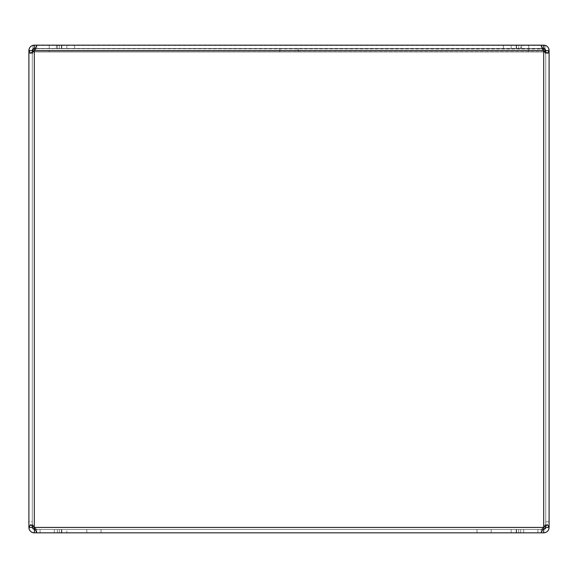 <?xml version="1.0" encoding="UTF-8"?>
<svg xmlns="http://www.w3.org/2000/svg" width="578" height="578" viewBox="0 0 578 578"><rect width="100%" height="100%" fill="white"/><g stroke="black" fill="none" stroke-linecap="round" stroke-linejoin="round"><path stroke-width="0.43" stroke-dasharray="2.89 2.17" d="M545.762 45.568A5.412 5.412 0 0 0 544.657 45.243L33.343 45.243A5.412 5.412 0 0 0 32.968 45.33L32.968 48.473L32.968 45.243L545.032 45.243L545.032 51.919L528.776 51.919L545.032 51.919L545.032 48.538L32.968 48.538L545.032 48.538L516.587 48.538L516.587 45.156L516.587 48.538L543.688 48.538A2.03 2.03 0 0 1 545.719 50.568L545.719 527.432L545.719 50.568L543.688 48.538L543.688 45.156L516.587 45.156L541.21 45.156L543.688 50.568L547.518 53.248L549.1 50.568L549.1 527.432L547.518 524.752L543.688 527.432L541.21 532.844L36.79 532.844L34.918 529.462L59.317 529.462L34.312 529.462A2.03 2.03 0 0 1 32.281 527.432L28.9 527.432L28.9 50.568L30.482 53.248L34.312 50.568L36.79 45.156L541.21 45.156L541.21 48.538L543.688 50.568L545.126 53.248L545.719 50.568L549.1 50.568L549.1 527.432L545.719 527.432L545.719 521.775L549.1 521.775L549.1 53.248L545.719 53.248L545.719 521.775L545.719 53.248L549.1 53.248L549.1 50.568A5.412 5.412 0 0 0 543.688 45.156C546.976 45.474 548.775 47.28 549.1 50.568A5.412 5.412 0 0 0 548.999 49.513M32.281 527.432A2.03 2.03 0 0 0 34.312 529.462L32.281 527.432L32.281 50.568L32.281 527.432L32.874 524.752L34.312 527.432L36.79 529.462L541.21 529.462L36.79 529.462L36.79 532.844L541.21 532.844L541.21 529.462L516.205 529.462L541.21 529.462L543.688 527.432L545.126 524.752L545.589 526.204L545.126 524.752L547.518 524.752L545.126 524.752L543.688 527.432L541.21 529.462L541.21 532.844L36.79 532.844L36.79 529.462L34.312 527.432L32.874 524.752L30.482 524.752L32.874 524.752L32.411 526.204L30.482 524.752L28.9 527.432L28.9 50.568L32.281 50.568L32.281 53.248L28.9 53.248L28.9 521.775L32.281 521.775L32.281 53.248L32.281 521.775L28.9 521.775L28.9 527.432C29.218 530.72 31.024 532.519 34.312 532.844L61.413 532.844L34.312 532.844L61.413 532.844L61.413 529.462L61.413 532.844L59.317 532.844L59.317 529.462L34.312 529.462L34.312 532.844A5.412 5.412 0 0 1 28.9 527.432M66.853 45.156L516.205 45.156L61.795 45.156L66.853 45.156L66.853 48.538L516.205 48.538L61.795 48.538L66.853 48.538L66.853 45.156M61.795 45.156L61.795 48.538L61.795 45.156L36.79 45.156L36.79 48.538L61.795 48.538L36.79 48.538L34.312 50.568L32.874 53.248L32.411 51.796L32.874 53.248L30.482 53.248L32.874 53.248L34.312 50.568L36.79 48.538L36.79 45.156L61.413 45.156L34.312 45.156L34.312 48.538L32.281 50.568L32.281 53.248L28.9 53.248L28.9 50.568C29.218 47.28 31.024 45.481 34.312 45.156L61.413 45.156L61.413 48.538L34.312 48.538L61.413 48.538L34.312 48.538L61.413 48.538L61.413 45.156L61.413 48.538L61.413 45.156L34.312 45.156A5.412 5.412 0 0 0 28.9 50.568M491.184 532.844L476.966 532.844L491.184 532.844L476.966 532.844L491.184 532.844L491.184 529.462L476.966 529.462L491.184 529.462L476.966 529.462L491.184 529.462L491.184 532.844M101.034 532.844L86.816 532.844L101.034 532.844L86.816 532.844L101.034 532.844L101.034 529.462L86.816 529.462L101.034 529.462L86.816 529.462L101.034 529.462L101.034 532.844M545.589 51.796L545.126 53.248L547.518 53.248L545.126 53.248L543.688 50.568L541.21 48.538L516.205 48.538L541.21 48.538L541.21 45.156L516.205 45.156L516.205 48.538L516.205 45.156M36.79 48.538L541.21 48.538L36.79 48.538M29.818 47.562A5.412 5.412 0 0 1 30.482 46.746M31.306 46.067A5.412 5.412 0 0 1 32.238 45.568M32.874 49.137A2.03 2.03 0 0 1 34.312 48.538A2.03 2.03 0 0 0 32.281 50.568M31.306 531.926A5.412 5.412 0 0 1 30.482 531.254M29.81 530.438A5.412 5.412 0 0 1 29.312 529.506M36.79 529.462L66.853 529.462L36.79 529.462M516.205 529.462L511.147 529.462L516.205 529.462L516.205 532.844L516.205 529.462M66.853 529.462L511.147 529.462L66.853 529.462L66.853 532.844L66.853 529.462M545.126 528.863A2.03 2.03 0 0 1 543.688 529.462L545.719 527.432L545.719 521.775L549.1 521.775L549.1 527.432C548.782 530.72 546.976 532.519 543.688 532.844L543.688 529.462L516.587 529.462L543.082 529.462M546.694 46.074A5.412 5.412 0 0 1 547.518 46.746M548.19 47.562A5.412 5.412 0 0 1 548.688 48.494M518.683 532.844L518.683 529.462L543.688 529.462L518.683 529.462L518.683 532.844L516.587 532.844L516.587 529.462L516.587 532.844L543.688 532.844A5.412 5.412 0 0 0 549.1 527.432A5.412 5.412 0 0 1 548.999 528.487M548.688 529.506A5.412 5.412 0 0 1 548.19 530.438M547.518 531.254A5.412 5.412 0 0 1 546.694 531.926M545.762 532.432A5.412 5.412 0 0 1 544.751 532.735M520.655 45.156L543.688 45.156L516.587 45.156L520.655 45.156L520.655 48.538L520.655 45.156M543.688 48.538A2.03 2.03 0 0 1 545.032 49.051L545.032 45.33M545.119 49.13A2.03 2.03 0 0 1 545.683 50.17M54.303 532.844L40.077 532.844L54.303 532.844L40.077 532.844L54.303 532.844L54.303 529.462L40.077 529.462L54.303 529.462L40.077 529.462L54.303 529.462L54.303 532.844M537.923 532.844L523.697 532.844L537.923 532.844L523.697 532.844L537.923 532.844L537.923 529.462L523.697 529.462L537.923 529.462L523.697 529.462L537.923 529.462L537.923 532.844M289 48.538L298.147 48.538L289 48.538M289 51.919L298.147 51.919L289 51.919M545.032 49.051L32.968 48.697L545.032 48.697L32.968 48.624L545.032 48.624L32.968 48.624L32.968 45.243L528.776 45.243L32.968 45.243L32.968 48.624L545.032 48.624L545.032 45.243L528.776 45.243L545.032 45.243L545.032 48.538L32.968 48.473L32.968 51.428M543.082 48.538L49.224 48.538L49.224 51.919L528.776 51.919L32.968 51.919L49.224 51.919L49.224 48.538L34.918 48.538M32.968 51.738L545.032 51.919L32.968 51.919L545.032 51.738L32.968 51.738L32.968 48.697L32.968 51.738M65.48 45.243L56.333 45.243L65.48 45.243M512.52 45.243L521.667 45.243L512.52 45.243M65.48 48.624L56.333 48.624L65.48 48.624M512.52 48.624L521.667 48.624L512.52 48.624M543.688 529.462A2.03 2.03 0 0 0 545.719 527.432M86.816 529.462L86.816 532.844L86.816 529.462M476.966 529.462L476.966 532.844L476.966 529.462M34.312 529.462L61.413 529.462L59.317 529.462L59.317 532.844M516.587 45.156L516.587 48.538L516.587 45.156L518.683 45.156L518.683 48.538L518.683 45.156M59.317 45.156L59.317 48.538L59.317 45.156L61.413 45.156M523.697 529.462L523.697 532.844L523.697 529.462M516.587 529.462L516.587 532.844L516.587 529.462M61.413 532.844L61.413 529.462L61.413 532.844M40.077 529.462L40.077 532.844L40.077 529.462M34.312 48.538L32.968 48.538L32.968 49.051M34.312 527.432L34.312 50.568L543.688 50.568L543.688 527.432L34.312 527.432L543.688 527.432L543.688 50.568L34.312 50.568L34.312 527.432L34.312 50.568L543.688 50.568L543.688 527.432L34.312 527.432M511.147 45.156L511.147 48.538L511.147 45.156M57.345 45.156L57.345 48.538L57.345 45.156M57.345 532.844L57.345 529.462L57.345 532.844M61.795 529.462L61.795 532.844L61.795 529.462M511.147 529.462L511.147 532.844L511.147 529.462M520.655 532.844L520.655 529.462L520.655 532.844M528.776 51.919L528.776 48.538L528.776 51.919M545.032 48.473L32.968 48.473L545.032 48.473M545.032 45.431L32.968 45.431L545.032 45.431M49.224 48.624L49.224 45.243L49.224 48.624M528.776 48.624L528.776 45.243L528.776 48.624M279.853 48.538L279.853 51.919L279.853 48.538M298.147 48.538L298.147 51.919L298.147 48.538M56.333 45.243L56.333 48.624L56.333 45.243M74.62 45.243L74.62 48.624L74.62 45.243M503.38 45.243L503.38 48.624L503.38 45.243M521.667 45.243L521.667 48.624L521.667 45.243"/><path stroke-width="0.87" d="M34.593 528.393L34.312 527.432L32.411 526.204L32.281 527.432L28.9 527.432L30.482 524.752L34.312 527.432L36.79 532.844L541.21 532.844L543.688 527.432L547.518 524.752L549.1 527.432L549.1 50.568L547.518 53.248L543.688 50.568L541.21 45.156L36.79 45.156L34.312 50.568L30.482 53.248L28.9 50.568A5.412 5.412 0 0 1 29.818 47.562M29.312 529.506A5.412 5.412 0 0 1 28.9 527.432C29.218 530.72 31.024 532.519 34.312 532.844L34.637 528.523M516.205 45.156L516.587 45.156M61.413 45.156L61.795 45.156M32.238 45.568A5.412 5.412 0 0 1 32.968 45.33L33.343 45.243A5.412 5.412 0 0 1 34.312 45.156C31.024 45.474 29.225 47.28 28.9 50.568L32.281 50.568L32.411 51.796L32.281 50.568A2.03 2.03 0 0 1 32.874 49.137M544.751 532.735A5.412 5.412 0 0 1 543.688 532.844C546.976 532.519 548.782 530.72 549.1 527.432L545.719 527.432L545.589 526.204L545.719 527.432A2.03 2.03 0 0 1 545.126 528.863M30.482 46.746A5.412 5.412 0 0 1 31.306 46.067M59.317 532.844L34.312 532.844A5.412 5.412 0 0 1 31.306 531.926M30.482 531.254A5.412 5.412 0 0 1 29.81 530.438M545.683 50.17A2.03 2.03 0 0 1 545.719 50.568L549.1 50.568C548.782 47.28 546.976 45.481 543.688 45.156A5.412 5.412 0 0 1 544.657 45.243L545.032 45.33M545.762 45.568A5.412 5.412 0 0 1 546.694 46.074M547.518 46.746A5.412 5.412 0 0 1 548.19 47.562M548.688 48.494A5.412 5.412 0 0 1 548.999 49.513M548.999 528.487A5.412 5.412 0 0 1 548.688 529.506M548.19 530.438A5.412 5.412 0 0 1 547.518 531.254M546.694 531.926A5.412 5.412 0 0 1 545.762 532.432M545.032 49.051L545.032 51.428L545.032 49.051A2.03 2.03 0 0 1 545.119 49.13M28.9 50.568L28.9 527.432M518.683 45.156L543.688 45.156L543.688 48.538L545.719 50.568L545.589 51.796M545.719 527.432L543.688 529.462L543.688 532.844L518.683 532.844M32.281 50.568L34.312 48.538L34.312 45.156L59.317 45.156M34.312 529.462L32.281 527.432M543.082 529.462L543.688 529.462M34.918 48.538L34.312 48.538M543.688 48.538L543.082 48.538M32.968 51.428L32.968 49.051M543.688 527.432L543.688 50.568L34.312 50.568L34.312 527.432L543.688 527.432"/></g></svg>
